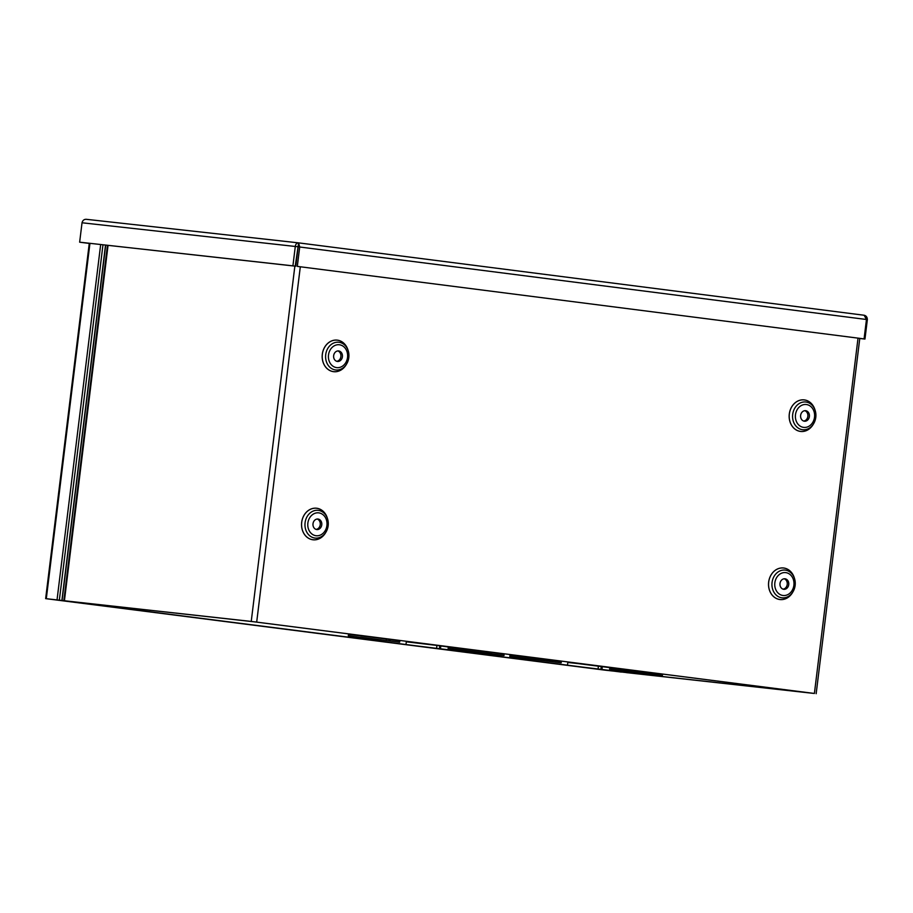 <?xml version="1.0" encoding="UTF-8"?>
<svg xmlns="http://www.w3.org/2000/svg" width="913" height="913" viewBox="0 0 913 913"><rect width="100%" height="100%" fill="white"/><g stroke="black" fill="none" stroke-linecap="round" stroke-linejoin="round"><path stroke-width="1.37" d="M626.398 672.561L814.396 693.458L251.235 621.433L49.119 599.065L255.161 621.924L813.198 693.332M779.999 583.487A5.295 4.417 96.3 0 0 783.788 589.307A5.295 4.417 96.3 0 0 788.752 584.537A5.295 4.417 96.3 0 0 784.952 578.785A5.295 4.417 96.3 0 0 779.999 583.487M783.034 589.147A5.295 4.417 96.3 0 0 787.234 584.366A5.295 4.417 96.3 0 0 784.187 578.785M313.011 523.731A5.295 4.417 96.3 0 0 316.811 529.551A5.295 4.417 96.3 0 0 321.775 524.781A5.295 4.417 96.3 0 0 317.975 519.029A5.295 4.417 96.3 0 0 313.011 523.731M316.058 529.392A5.295 4.417 96.3 0 0 320.246 524.61A5.295 4.417 96.3 0 0 317.199 519.029M800.633 415.392A5.295 4.417 96.3 0 0 804.421 421.213A5.295 4.417 96.3 0 0 809.397 416.442A5.295 4.417 96.3 0 0 805.597 410.69A5.295 4.417 96.3 0 0 800.633 415.392M803.668 421.053A5.295 4.417 96.3 0 0 807.868 416.271A5.295 4.417 96.3 0 0 804.821 410.69M333.656 355.636A5.295 4.417 96.3 0 0 337.445 361.457A5.295 4.417 96.3 0 0 342.421 356.686A5.295 4.417 96.3 0 0 338.62 350.934A5.295 4.417 96.3 0 0 333.656 355.636M336.692 361.297A5.295 4.417 96.3 0 0 340.891 356.515A5.295 4.417 96.3 0 0 337.844 350.934M626.386 672.607L813.198 693.344M567.475 665.246L567.818 662.473L577.883 663.568L609.838 667.643L609.507 670.404L567.475 665.246L609.507 670.404M405.977 644.578L406.319 641.816L436.928 645.423L448.34 646.975L448.009 649.736L405.977 644.578L448.009 649.736M53.867 599.624A3.96 2.191 -82.7 0 0 54.015 599.658L604.691 670.119A3.96 2.191 97.3 0 1 604.668 670.119A3.96 2.191 97.3 0 1 604.657 670.119M254.065 621.787L54.027 599.658A3.96 2.191 -82.7 0 0 54.027 599.658L604.668 670.119L808.735 692.762M448.329 647.123L487.668 651.916M491.08 653.354L490.292 653.274A1.792 0.993 -82.7 0 0 490.384 653.08L491.148 652.761L491.605 653.822L490.897 652.339L504.159 654.165L503.987 655.545L499.685 655.146L455.473 649.782M386.347 638.963L399.848 640.789L399.677 642.17L348.31 635.859L399.677 642.17M348.31 635.859L348.481 634.478L361.012 635.847L386.347 638.952L386.176 640.333M649.029 672.584L662.518 674.399L662.347 675.78L610.991 669.469L648.858 673.942L649.029 672.561L611.151 668.088L610.991 669.469M551.909 661.537L552 660.145L551.212 660.053L551.874 661.537L561.175 662.838L509.808 656.527L509.979 655.146L547.983 659.631M552 660.145L561.347 661.446L561.175 662.838M455.598 649.828L448.112 648.869M448.157 648.504L487.028 653.24L487.257 652.27M487.268 651.859L486.994 653.229M451.033 649.246L452.939 648.846L452.848 649.44L457.39 650.022M485.237 653.035L503.987 655.545M485.214 653.035L487.028 653.24L485.214 653.035M525.454 658.604L519.109 657.828M509.808 656.527L547.286 660.955L547.56 659.985M547.56 659.585L547.286 660.955M551.372 661.08L550.596 660.989A1.792 0.993 -82.7 0 0 550.687 660.795L552.034 660.556M545.54 660.761L551.874 661.537M648.858 673.942L651.711 674.33L651.882 672.949M651.711 674.33L652.749 674.445L652.921 673.064M652.749 674.445L662.347 675.78M623.18 671.101L657.68 675.209L623.214 670.85M808.519 692.739L254.989 621.901M360.509 637.479L395.009 641.588L360.532 637.24M390.068 640.835L390.239 639.454M389.041 640.721L389.212 639.34M576.571 666.467L604.828 669.822L576.571 666.467M598.426 666.091L598.083 668.852M601.279 666.467L600.948 669.24M602.318 666.581L601.975 669.355M415.073 645.799L443.341 649.166L415.073 645.799M436.928 645.423L436.585 648.184M439.792 645.811L439.45 648.572M440.819 645.925L440.477 648.687M80.538 242.322L89.269 243.417L80.538 242.299M859.784 338.438L864.965 339.054L867.35 319.641C867.304 317.21 866.232 315.75 864.143 315.247L866.46 319.493L864.075 338.906L297.318 266.391L299.704 246.967L298.597 242.869L86.153 219.291L298.562 242.869M866.46 319.527L867.35 319.641M859.772 338.483L864.965 339.054M79.648 242.185L295.219 266.151L298.642 242.881C296.771 242.881 295.652 244.068 295.298 246.442L292.913 265.854L79.648 242.185L82.033 222.772C82.661 220.421 84.053 219.268 86.21 219.303M297.604 246.727L82.033 222.772M295.219 266.151L292.913 265.854M298.665 242.881L864.143 315.247L298.665 242.881M864.075 338.906L297.318 266.391M298.3 245.643L295.789 266.219M298.174 246.807L866.46 319.493M102.975 244.81L59.345 600.172L45.65 598.631L621.308 672.036M59.345 600.172L621.297 672.082M100.67 244.558L57.04 599.887M792.815 592.058A15.875 13.239 -83.7 0 1 777.009 598.768A15.875 13.239 -83.7 0 1 768.655 582.083A15.875 13.239 -83.7 0 1 780.592 568.046A15.875 13.239 -83.7 0 1 794.367 578.089M768.689 582.083A15.841 13.216 96.3 0 0 776.701 598.597A15.841 13.216 96.3 0 0 792.404 592.742L792.929 591.864A13.957 11.641 96.3 0 0 794.436 578.306A13.957 11.641 96.3 0 0 782.247 570.203A13.957 11.641 96.3 0 0 772.056 582.483A13.957 11.641 96.3 0 0 779.109 597.022A13.957 11.641 96.3 0 0 792.929 591.864C795.406 587.561 795.908 583.042 794.436 578.306L794.116 577.336A15.841 13.216 96.3 0 0 780.261 568.137A15.841 13.216 96.3 0 0 768.689 582.083M774.852 582.836A11.515 9.598 96.3 0 0 787.919 594.557A11.515 9.598 96.3 0 0 790.35 574.768A11.515 9.598 96.3 0 0 774.852 582.836M325.838 532.302A15.875 13.239 -83.7 0 1 310.032 539.012A15.875 13.239 -83.7 0 1 301.678 522.327A15.875 13.239 -83.7 0 1 313.616 508.29A15.875 13.239 -83.7 0 1 327.39 518.333M346.472 364.207A15.875 13.239 -83.7 0 1 330.666 370.906A15.875 13.239 -83.7 0 1 322.312 354.233A15.875 13.239 -83.7 0 1 334.261 340.195A15.875 13.239 -83.7 0 1 348.024 350.238M300.309 266.79L256.69 622.095M814.396 693.458L858.026 338.164M813.449 423.963A15.875 13.239 -83.7 0 1 797.642 430.674A15.875 13.239 -83.7 0 1 789.3 413.988A15.875 13.239 -83.7 0 1 801.237 399.951A15.875 13.239 -83.7 0 1 815.001 409.994M301.712 522.327A15.841 13.216 96.3 0 0 309.724 538.841A15.841 13.216 96.3 0 0 325.427 532.975L325.952 532.108A13.957 11.641 96.3 0 0 327.459 518.55A13.957 11.641 96.3 0 0 315.27 510.447A13.957 11.641 96.3 0 0 305.079 522.727A13.957 11.641 96.3 0 0 312.132 537.266A13.957 11.641 96.3 0 0 325.952 532.108C328.429 527.805 328.931 523.286 327.459 518.55L327.128 517.58A15.841 13.216 96.3 0 0 313.285 508.381A15.841 13.216 96.3 0 0 301.712 522.327M307.875 523.081A11.515 9.598 96.3 0 0 320.942 534.801A11.515 9.598 96.3 0 0 323.373 515.012A11.515 9.598 96.3 0 0 307.875 523.081M789.334 413.988A15.841 13.216 96.3 0 0 797.346 430.502A15.841 13.216 96.3 0 0 813.038 424.636L813.574 423.769A13.957 11.641 96.3 0 0 815.081 410.211A13.957 11.641 96.3 0 0 802.881 402.108A13.957 11.641 96.3 0 0 792.689 414.388A13.957 11.641 96.3 0 0 799.754 428.927A13.957 11.641 96.3 0 0 813.574 423.769C816.051 419.466 816.553 414.947 815.081 410.211L814.75 409.241A15.841 13.216 96.3 0 0 800.906 400.042A15.841 13.216 96.3 0 0 789.334 413.988M795.485 414.73A11.515 9.598 96.3 0 0 808.553 426.462A11.515 9.598 96.3 0 0 810.984 406.673A11.515 9.598 96.3 0 0 795.485 414.73M322.357 354.233A15.841 13.216 96.3 0 0 330.369 370.746A15.841 13.216 96.3 0 0 346.061 364.88L346.598 364.013A13.957 11.641 96.3 0 0 348.104 350.444A13.957 11.641 96.3 0 0 335.904 342.352A13.957 11.641 96.3 0 0 325.713 354.632A13.957 11.641 96.3 0 0 332.766 369.172A13.957 11.641 96.3 0 0 346.598 364.013C349.063 359.711 349.565 355.191 348.104 350.444L347.773 349.485A15.841 13.216 96.3 0 0 333.93 340.287A15.841 13.216 96.3 0 0 322.357 354.233M328.509 354.974A11.515 9.598 96.3 0 0 341.576 366.695A11.515 9.598 96.3 0 0 344.007 346.917A11.515 9.598 96.3 0 0 328.509 354.974M61.89 600.48L105.52 245.095M64.777 600.834L62.061 600.492L105.703 245.118M66.558 600.982L63.842 600.64L107.46 245.312M108.054 245.38L64.424 600.697M618.044 671.637L619.573 671.842M627.585 672.778L626.067 672.516M251.235 621.433L294.865 266.105M490.897 652.339L487.61 651.916M551.212 660.053L547.926 659.631M490.783 652.727L490.498 652.293A1.118 0.616 -82.7 0 0 489.87 652.841A1.392 0.765 97.3 0 1 489.813 652.989M490.384 653.08L487.291 652.51M487.12 652.247L487.222 653.08M547.332 660.955L545.506 660.75L547.332 660.955M551.087 660.441L550.801 660.008A1.118 0.616 -82.7 0 0 550.185 660.556A1.392 0.765 97.3 0 1 550.117 660.704M550.687 660.795L547.595 660.225M547.412 659.962L547.526 660.807M89.931 243.36L46.301 598.688M816.165 693.709L859.784 338.392M622.21 672.094L808.427 692.762M45.65 598.631L89.28 243.292"/></g></svg>
